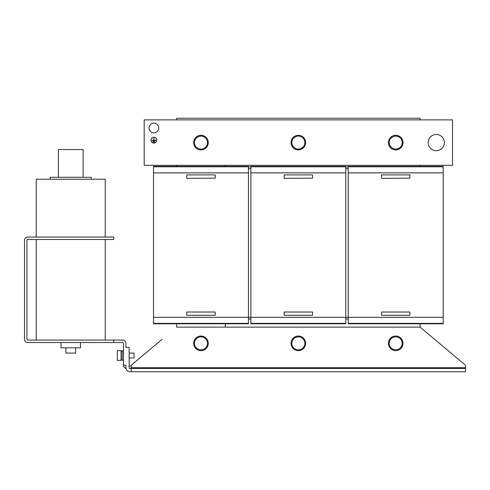 <?xml version="1.0" encoding="UTF-8"?>
<svg xmlns="http://www.w3.org/2000/svg" width="490" height="490" viewBox="0 0 490 490"><rect width="100%" height="100%" fill="white"/><g stroke="black" fill="none" stroke-linecap="round" stroke-linejoin="round"><path stroke-width="0.73" d="M428.174 142.602A8.116 8.116 0 0 0 436.29 150.712A8.116 8.116 0 0 0 444.406 142.602A8.116 8.116 0 0 0 436.29 134.487A8.116 8.116 0 0 0 428.174 142.602M105.234 237.05L105.234 179.236L36.266 179.236L36.266 237.05M91.238 179.236L91.238 177.288L83.122 177.288L83.122 149.536L58.377 149.536L58.377 177.288L50.262 177.288L50.262 179.236M83.122 177.288L58.377 177.288M395.718 136.11A6.493 6.493 0 0 1 402.21 142.602A6.493 6.493 0 0 1 395.718 149.089A6.493 6.493 0 0 1 389.225 142.602A6.493 6.493 0 0 1 395.718 136.11M389.354 141.316A6.493 6.493 0 0 1 397.004 136.238A6.493 6.493 0 0 1 402.082 143.882A6.493 6.493 0 0 1 394.432 148.966A6.493 6.493 0 0 1 389.354 141.316M65.881 347.808L65.881 353.082L75.619 353.082L75.619 347.808M61.011 342.528L61.011 347.808L80.489 347.808L80.489 342.528M36.266 239.481L36.266 340.097M105.234 239.481L105.234 340.097M122.194 350.687L123.492 350.687L122.194 350.687L122.194 360.34L123.492 360.34M117.324 350.644L117.324 360.383L121.055 360.383L121.055 350.644L117.324 350.644L121.055 350.644M395.718 349.836A6.493 6.493 0 0 1 389.225 343.343A6.493 6.493 0 0 1 395.718 336.851A6.493 6.493 0 0 1 402.21 343.343A6.493 6.493 0 0 1 395.718 349.836A6.493 6.493 0 0 0 402.204 343.649A6.493 6.493 0 0 0 396.024 336.857M403.019 343.343A7.301 7.301 0 0 0 395.718 336.042A7.301 7.301 0 0 0 388.417 343.343A7.301 7.301 0 0 0 395.718 350.644A7.301 7.301 0 0 0 403.019 343.343M395.718 336.851A6.493 6.493 0 0 0 389.238 343.037A6.493 6.493 0 0 0 395.412 349.829M298.349 349.836A6.493 6.493 0 0 1 291.856 343.343A6.493 6.493 0 0 1 298.349 336.851A6.493 6.493 0 0 1 304.841 343.343A6.493 6.493 0 0 1 298.349 349.836A6.493 6.493 0 0 0 304.835 343.649A6.493 6.493 0 0 0 298.655 336.857M305.65 343.343A7.301 7.301 0 0 0 298.349 336.042A7.301 7.301 0 0 0 291.048 343.343A7.301 7.301 0 0 0 298.349 350.644A7.301 7.301 0 0 0 305.65 343.343M298.349 336.851A6.493 6.493 0 0 0 291.868 343.037A6.493 6.493 0 0 0 298.043 349.829M208.287 343.343A7.301 7.301 0 0 0 200.98 336.042A7.301 7.301 0 0 0 193.679 343.343A7.301 7.301 0 0 0 200.98 350.644A7.301 7.301 0 0 0 208.287 343.343M200.98 336.851A6.493 6.493 0 0 1 207.472 343.343A6.493 6.493 0 0 1 200.98 349.836A6.493 6.493 0 0 1 194.487 343.343A6.493 6.493 0 0 1 200.98 336.851M156.757 140.165A2.842 2.842 0 0 0 153.921 137.329A2.842 2.842 0 0 0 151.079 140.165A2.842 2.842 0 0 0 153.921 143.007A2.842 2.842 0 0 0 156.757 140.165M151.018 140.165A2.903 2.903 0 0 0 153.921 143.068A2.903 2.903 0 0 0 156.818 140.165A2.903 2.903 0 0 0 153.921 137.267A2.903 2.903 0 0 0 151.018 140.165M403.013 142.896A7.301 7.301 0 0 0 396.018 135.301A7.301 7.301 0 0 0 388.423 142.302A7.301 7.301 0 0 0 395.424 149.897A7.301 7.301 0 0 0 403.013 142.896M200.98 136.11A6.493 6.493 0 0 1 207.472 142.602A6.493 6.493 0 0 1 200.98 149.089A6.493 6.493 0 0 0 207.344 143.882A6.493 6.493 0 0 0 200.98 136.11A6.493 6.493 0 0 0 194.487 142.602A6.493 6.493 0 0 0 200.98 149.089M208.281 142.896A7.301 7.301 0 0 0 201.28 135.301A7.301 7.301 0 0 0 193.685 142.302A7.301 7.301 0 0 0 200.686 149.897A7.301 7.301 0 0 0 208.281 142.896M298.349 149.089A6.493 6.493 0 0 0 304.713 143.882A6.493 6.493 0 0 0 298.349 136.11A6.493 6.493 0 0 1 304.841 142.602A6.493 6.493 0 0 1 298.349 149.089A6.493 6.493 0 0 1 291.856 142.602A6.493 6.493 0 0 1 298.349 136.11M305.644 142.896A7.301 7.301 0 0 0 298.649 135.301A7.301 7.301 0 0 0 291.054 142.302A7.301 7.301 0 0 0 298.055 149.897A7.301 7.301 0 0 0 305.644 142.896M151.141 123.995A4.869 4.869 0 0 1 157.915 125.22A4.869 4.869 0 0 1 156.696 131.994A4.869 4.869 0 0 1 149.922 130.775A4.869 4.869 0 0 1 151.141 123.995M134.04 353.082L129.17 353.082L134.04 353.082L134.04 357.945L129.17 357.945M348.249 323.382L443.187 323.382L443.187 323.786L348.249 323.786L348.249 317.293L443.187 317.293L443.187 166.373L348.249 166.373L348.249 166.778L443.187 166.778M250.88 323.382L345.818 323.382L345.818 323.786L250.88 323.786L250.88 317.293L348.249 317.293L348.249 172.866L443.187 172.866M381.52 178.378L409.916 178.139L381.52 178.378M443.187 323.382L443.187 317.293M348.249 172.866L348.249 166.778M153.511 323.382L248.448 323.382L248.448 323.786L153.511 323.786L153.511 317.293L248.448 317.293L248.448 166.373L153.511 166.373L153.511 166.778L248.448 166.778M153.511 317.293L153.511 172.866L248.448 172.866M186.782 178.378L215.184 178.139L186.782 178.378M248.448 323.382L248.448 317.293L250.88 317.293L250.88 172.866L345.818 172.866L345.818 166.373L250.88 166.373L250.88 166.778L345.818 166.778M153.511 172.866L153.511 166.778M176.639 165.32L176.639 166.373M176.639 323.786L176.639 327.112L420.059 327.112L465.5 365.24L465.5 367.684L131.197 367.684L131.197 368.498L465.5 368.498L465.5 367.684M225.32 166.373L225.32 165.32M225.32 327.112L225.32 323.786M345.818 323.382L345.818 172.866M284.151 178.378L312.553 178.139L284.151 178.378M250.88 172.866L250.88 166.778M131.197 371.745L129.985 371.745A4.055 4.055 0 0 1 125.924 367.684L125.924 365.252L123.492 365.252L123.492 343.343A0.809 0.809 0 0 0 122.678 342.528L113.754 342.528L113.754 340.097L122.678 340.097A3.246 3.246 0 0 1 125.924 343.343L125.924 347.398L129.17 347.398L129.17 367.684A0.809 0.809 0 0 0 129.985 368.498L131.197 368.498L131.197 371.745L465.5 371.745L465.5 368.498M113.754 342.528L27.746 342.528A3.246 3.246 0 0 1 24.5 339.288L24.5 240.296A3.246 3.246 0 0 1 27.746 237.05L113.754 237.05L113.754 239.481L27.746 239.481A0.809 0.809 0 0 0 26.932 240.296L26.932 339.288A0.809 0.809 0 0 0 27.746 340.097L113.754 340.097M123.492 365.252A3.246 3.246 0 0 0 125.991 368.407M248.448 166.943L250.88 166.943M345.818 166.943L348.249 166.943M131.197 367.684L131.197 365.24L162.031 339.368M291.985 141.316A6.493 6.493 0 0 0 297.062 148.966M194.616 141.316A6.493 6.493 0 0 0 199.693 148.966M153.107 141.99L154.73 142.112L153.107 141.99M155.134 141.016L152.702 141.138L155.134 141.016M153.86 138.137L153.86 140.103L152.096 140.226L155.747 140.226L153.983 140.103L153.86 138.137M452.515 165.32L452.515 119.879L144.183 119.879L144.183 165.32L452.515 165.32M250.88 168.646L248.448 168.646M348.249 168.646L345.818 168.646M248.448 319.002L250.88 319.002M345.818 319.002L348.249 319.002M194.499 343.037A6.493 6.493 0 0 0 200.673 349.829A6.493 6.493 0 0 0 207.466 343.649M420.059 327.112L420.059 323.786M176.639 119.879L176.639 118.255L420.059 118.255L420.059 119.879M420.059 165.32L420.059 166.373M131.197 366.061L129.17 366.061M284.151 178.139L284.151 174.893L312.553 174.893L312.553 178.139M284.151 315.266L284.151 312.02L312.553 312.02L312.553 315.266L284.151 315.266M186.782 178.139L186.782 174.893L215.184 174.893L215.184 178.139M186.782 315.266L186.782 312.02L215.184 312.02L215.184 315.266L186.782 315.266M381.52 178.139L381.52 174.893L409.916 174.893L409.916 178.139M381.52 315.266L381.52 312.02L409.916 312.02L409.916 315.266L381.52 315.266M122.194 351.336L121.055 351.336L122.194 351.336M122.194 359.691L121.055 359.691"/></g></svg>

